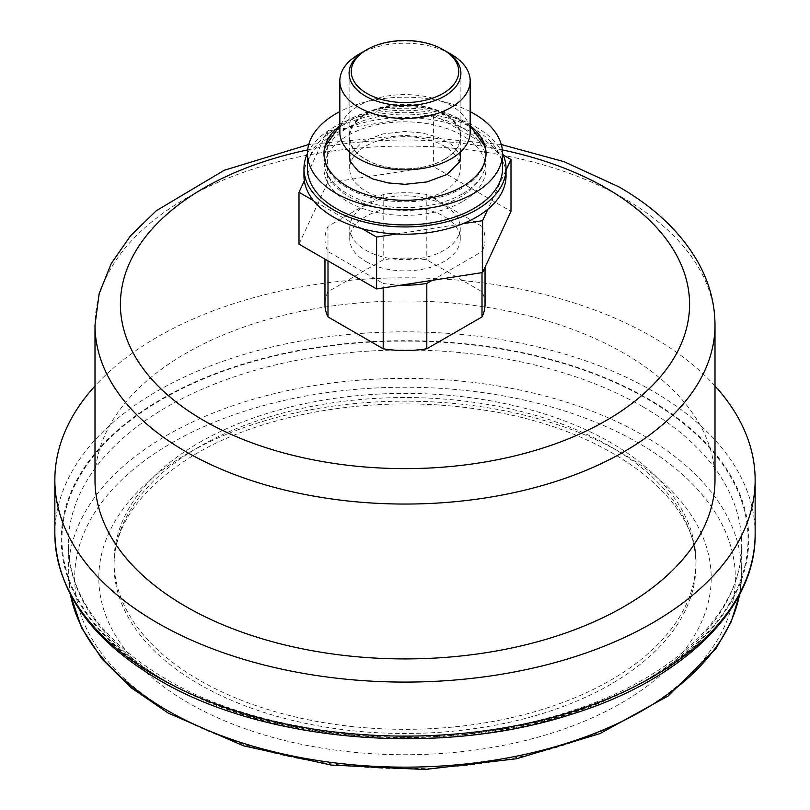 <?xml version="1.0" encoding="UTF-8"?>
<svg xmlns="http://www.w3.org/2000/svg" width="810" height="810" viewBox="0 0 810 810"><rect width="100%" height="100%" fill="white"/><g stroke="black" fill="none" stroke-linecap="round" stroke-linejoin="round"><path stroke-width="0.61" stroke-dasharray="4.05 3.04" d="M199.27 442.584A290.942 167.974 180 0 1 516.345 406.175A290.942 167.974 180 0 1 695.942 561.36A290.942 167.974 180 0 1 610.73 680.137A290.942 167.974 180 0 1 293.655 716.546A290.942 167.974 180 0 1 114.058 561.36A290.942 167.974 180 0 1 199.27 442.584M714.997 385.965A350.143 202.146 0 0 0 652.587 337A350.143 202.146 0 0 0 95.003 385.965M714.997 479.935A309.997 178.98 0 0 0 624.206 353.383A309.997 178.98 180 0 0 286.365 314.584A309.997 178.98 180 0 0 95.003 479.935M485.038 304.317A80.038 46.21 0 0 0 482.011 291.732L426.809 259.858A80.038 46.21 180 0 0 383.191 259.858L327.989 291.732A80.038 46.21 180 0 0 324.962 304.317M482.011 291.732L482.011 226.375A80.038 46.21 180 0 1 485.038 238.97A80.038 46.21 180 0 1 482.011 251.556L482.011 272.636M401.233 285.13A80.038 46.21 180 0 1 383.191 283.429L383.191 287.914M482.011 226.375L426.809 194.501L426.809 259.858M432.155 280.341L482.011 251.556M426.809 194.501A80.038 46.21 180 0 0 383.191 194.501L327.989 226.375A80.038 46.21 180 0 0 324.962 238.97A80.038 46.21 180 0 0 327.989 251.556L383.191 283.429M365.917 261.529A55.262 31.904 0 0 0 426.151 268.444A55.262 31.904 0 0 0 460.262 238.97A55.262 31.904 0 0 0 444.082 216.402A55.262 31.904 180 0 0 383.849 209.486A55.262 31.904 180 0 0 349.738 238.97A55.262 31.904 180 0 0 365.917 261.529M349.738 227.742A55.262 31.904 180 0 0 365.917 250.3A55.262 31.904 0 0 0 426.151 257.226A55.262 31.904 0 0 0 460.262 227.742A55.262 31.904 0 0 0 444.082 205.183A55.262 31.904 180 0 0 383.849 198.268A55.262 31.904 180 0 0 349.738 227.742L349.738 238.97M299.001 244.144L327.402 182.949L433.401 166.546L510.999 211.349M462.743 223.742L396.444 233.999M303.963 175.871A101.037 58.33 180 0 1 322.086 142.54A101.037 58.33 180 0 1 347.257 128A101.037 58.33 180 0 1 413.556 117.754A101.037 58.33 180 0 1 447.93 123.069A101.037 58.33 180 0 1 476.442 134.622A101.037 58.33 180 0 1 496.469 151.085A101.037 58.33 180 0 1 505.673 170.94A101.037 58.33 180 0 1 506.037 175.871M304.327 180.812L327.402 131.078L433.401 114.676L503.253 155.004M362.07 228.683L313.531 200.657M506.037 170.161L487.914 209.213M307.466 153.394A101.037 58.33 180 0 1 476.442 127.362A101.037 58.33 180 0 1 502.534 153.394M433.401 114.676L433.401 166.546M327.402 131.078L327.402 182.949M307.466 168.612A97.534 56.315 180 0 1 336.029 128.79A97.534 56.315 180 0 1 442.331 116.589A97.534 56.315 180 0 1 502.534 168.612M462.297 201.69A81.03 46.788 180 0 1 373.987 211.835A81.03 46.788 180 0 1 323.97 168.612A81.03 46.788 180 0 1 347.703 135.533A81.03 46.788 180 0 1 436.013 125.388A81.03 46.788 180 0 1 486.03 168.612A81.03 46.788 180 0 1 462.297 201.69M444.123 191.201A55.323 31.944 0 0 0 460.323 168.612A55.323 31.944 0 0 0 426.171 139.107A55.323 31.944 0 0 0 365.877 146.033A55.323 31.944 0 0 0 349.677 168.612A55.323 31.944 0 0 0 383.829 198.126A55.323 31.944 0 0 0 444.123 191.201M444.123 159.459A55.323 31.944 0 0 0 460.323 136.87A55.323 31.944 0 0 0 426.171 107.365A55.323 31.944 0 0 0 365.877 114.291A55.323 31.944 180 0 0 349.677 136.87A55.323 31.944 180 0 0 383.829 166.384A55.323 31.944 180 0 0 444.123 159.459M339.825 132.222A65.175 37.624 180 0 1 358.911 105.624A65.175 37.624 180 0 1 451.089 105.624A65.175 37.624 180 0 1 470.175 132.222M450.816 54.098A65.175 37.624 0 0 0 358.911 54.26M470.175 111.608A97.534 56.315 0 0 0 339.825 111.608M339.825 125.702A81.03 46.788 180 0 1 347.703 120.417A81.03 46.788 0 0 1 470.175 125.702M462.297 193.924A81.03 46.788 180 0 1 381.723 205.649A81.03 46.788 180 0 1 325.62 170.252A81.03 46.788 180 0 1 323.97 160.836A81.03 46.788 180 0 1 347.703 127.757A81.03 46.788 180 0 1 436.013 117.622A81.03 46.788 180 0 1 486.03 160.836A81.03 46.788 180 0 1 484.38 170.252A81.03 46.788 180 0 1 462.297 193.924M486.02 154.244A81.03 46.788 180 0 1 486.03 154.983A81.03 46.788 180 0 1 462.297 188.062A81.03 46.788 180 0 1 373.987 198.207A81.03 46.788 180 0 1 323.97 154.983A81.03 46.788 180 0 1 323.98 154.244M325.62 145.577A81.03 46.788 180 0 1 347.703 121.905A81.03 46.788 180 0 1 428.277 110.17A81.03 46.788 180 0 1 484.38 145.577M327.989 251.556L327.989 260.871M383.191 194.501L383.191 259.858M327.989 226.375L327.989 291.732M444.528 159.418A55.9 32.279 180 0 1 365.472 159.418A55.9 32.279 180 0 1 349.1 136.596A55.9 32.279 180 0 1 365.472 113.775A55.9 32.279 180 0 1 444.528 113.775A55.9 32.279 180 0 1 460.9 136.596A55.9 32.279 180 0 1 444.528 159.418M444.528 50.473A55.9 32.279 0 0 0 366.252 50.028M171.416 712.81A330.328 190.715 180 0 1 171.416 443.1A330.328 190.715 180 0 1 638.584 443.1A330.328 190.715 180 0 1 638.584 712.81A330.328 190.715 180 0 1 171.416 712.81M188.487 452.952A306.19 176.782 0 0 0 188.487 702.958A306.19 176.782 0 0 0 621.513 702.958A306.19 176.782 0 0 0 621.513 452.952A306.19 176.782 0 0 0 188.487 452.952M199.27 446.735A290.942 167.974 0 0 0 114.058 565.512A290.942 167.974 0 0 0 293.655 720.697A290.942 167.974 0 0 0 610.73 684.288A290.942 167.974 0 0 0 695.942 565.512A290.942 167.974 0 0 0 516.345 410.316A290.942 167.974 0 0 0 199.27 446.735M70.46 594.672A336.687 194.38 180 0 1 68.313 572.771A336.687 194.38 180 0 1 276.159 393.184A336.687 194.38 180 0 1 643.069 435.324A336.687 194.38 180 0 1 741.687 572.771A336.687 194.38 180 0 1 739.54 594.672M643.069 406.893A336.687 194.38 180 0 1 741.687 544.35A336.687 194.38 180 0 1 533.841 723.927A336.687 194.38 180 0 1 166.931 681.797A336.687 194.38 180 0 1 68.313 544.35A336.687 194.38 180 0 1 276.159 364.763A336.687 194.38 180 0 1 643.069 406.893M162.435 679.205A343.035 198.045 180 0 1 162.435 399.117A343.035 198.045 180 0 1 647.565 399.117A343.035 198.045 180 0 1 647.565 679.205A343.035 198.045 180 0 1 162.435 679.205M161.909 679.509A343.784 198.48 0 0 0 648.091 679.509A343.784 198.48 0 0 0 648.091 398.814A343.784 198.48 0 0 0 161.909 398.814A343.784 198.48 0 0 0 161.909 679.509M755.143 533.972A350.143 202.146 0 0 0 652.587 391.027A350.143 202.146 0 0 0 271.006 347.207A350.143 202.146 0 0 0 54.857 533.972M714.997 325.073A309.997 178.98 0 0 0 624.206 198.511A309.997 178.98 0 0 0 286.365 159.712A309.997 178.98 0 0 0 95.003 325.073M502.342 149.921A284.593 164.308 0 0 0 307.658 149.921M695.942 561.36L695.942 565.512C699.486 499.314 607.621 427.153 480.046 409.536C380.366 393.873 267.27 411.763 196.111 453.711C141.598 486.861 114.24 524.131 114.058 565.512L114.058 561.36M70.338 594.439L68.313 572.771L68.313 544.35C69.265 595.735 101.706 640.588 165.615 678.891C267.594 739.773 442.027 753.968 569.572 711.453C675.429 678.294 743.084 610.821 741.687 544.35L741.687 572.771L739.662 594.439M485.038 238.97L485.038 267.27M460.262 227.742L460.262 238.97M460.323 168.612L460.323 157.96M460.323 152.118L460.323 136.87M349.677 168.612L349.677 157.96M349.677 152.118L349.677 136.87M323.97 160.836L323.97 168.612M323.97 153.505L323.97 154.983M486.03 160.836L486.03 168.612M486.03 153.505L486.03 154.983M484.38 170.252C480.097 181.379 471.946 190.36 459.938 197.194C417.98 222.517 338.752 210.448 325.62 170.252M460.323 157.859L459.584 154.082L451.747 144.595L437.137 136.849L421.878 132.891L404.949 131.514L382.948 133.903L363.163 141.325L350.467 153.971L349.677 157.859M470.175 125.803L444.609 111.689L412.492 105.513L379.11 107.922L350.062 118.624L339.825 125.803M324.962 238.97L324.962 259.129M501.289 144.534L405 135.351L308.711 144.534M460.9 73.295L460.9 136.596M349.1 73.295L349.1 136.596"/><path stroke-width="1.21" d="M95.003 385.965A350.143 202.146 0 0 0 54.857 479.935A350.143 202.146 0 0 0 157.413 622.88A350.143 202.146 0 0 0 538.994 666.701A350.143 202.146 0 0 0 755.143 479.935A350.143 202.146 0 0 0 714.997 385.965M308.711 144.534L224.269 170.252L156.35 210.691L130.582 235.72L111.243 263.544L99.134 293.635L95.003 325.073L95.003 479.935A309.997 178.98 180 0 0 185.794 606.498A309.997 178.98 0 0 0 523.635 645.297A309.997 178.98 0 0 0 714.997 479.935L714.997 325.073C714.906 304.246 709.762 284.249 699.587 265.083C682.698 234.141 655.817 208.069 618.941 186.877L563.983 161.666L501.289 144.534M327.989 260.871L327.989 316.912L383.191 348.786A80.038 46.21 0 0 0 426.809 348.786L482.011 316.912A80.038 46.21 0 0 0 485.038 304.317L485.038 267.27M327.989 316.912A80.038 46.21 180 0 1 324.962 304.317L324.962 259.129M482.011 272.636L482.011 316.912M401.233 285.13A80.038 46.21 180 0 0 426.809 283.429L426.809 348.786M383.191 287.914L383.191 348.786M426.809 283.429L432.155 280.341M503.253 155.004L510.999 159.479L510.999 211.349L482.598 272.545L376.599 288.937L299.001 244.144L299.001 192.274L304.327 180.812A101.037 58.33 180 0 1 303.963 175.871L303.963 168.612A101.037 58.33 180 0 1 307.466 153.394M502.534 153.394A101.037 58.33 180 0 1 506.037 168.612L506.037 175.871A101.037 58.33 180 0 1 487.914 209.213L482.598 220.674L462.743 223.742A101.037 58.33 180 0 1 396.444 233.999L376.599 237.067L376.599 288.937M482.598 220.674L482.598 272.545M396.444 233.999A101.037 58.33 180 0 1 362.07 228.683A101.037 58.33 180 0 1 333.558 217.12A101.037 58.33 180 0 1 313.531 200.657A101.037 58.33 180 0 1 304.327 180.812M506.037 168.612A101.037 58.33 180 0 1 443.667 222.507A101.037 58.33 180 0 1 333.558 209.861A101.037 58.33 180 0 1 303.963 168.612M487.914 209.213A101.037 58.33 180 0 1 462.743 223.742M510.999 159.479L506.037 170.161M313.531 200.657L299.001 192.274M376.599 237.067L362.07 228.683M307.466 153.505A97.534 56.315 180 0 0 367.669 205.527A97.534 56.315 180 0 0 473.971 193.317A97.534 56.315 0 0 0 502.534 153.505L502.534 168.612A97.534 56.315 180 0 1 473.971 208.433A97.534 56.315 180 0 1 367.669 220.644A97.534 56.315 180 0 1 307.466 168.612L307.466 153.505A97.534 56.315 180 0 1 336.029 113.683A97.534 56.315 0 0 1 339.825 111.608M470.175 80.868L470.175 132.222A65.175 37.624 180 0 1 451.089 158.831A65.175 37.624 180 0 1 358.911 158.831A65.175 37.624 180 0 1 339.825 132.222L339.825 80.868A65.175 37.624 0 0 0 358.911 107.467A65.175 37.624 0 0 0 429.938 115.627A65.175 37.624 0 0 0 470.175 80.868A65.175 37.624 0 0 0 451.089 54.26A65.175 37.624 0 0 0 450.816 54.098M367.001 49.592A53.743 31.023 0 0 0 367.001 93.464A53.743 31.023 0 0 0 442.999 93.464A53.743 31.023 0 0 0 442.999 49.592A53.743 31.023 0 0 0 367.001 49.592L358.911 54.26A65.175 37.624 0 0 0 339.825 80.868M451.089 54.26L442.999 49.592L451.089 54.26M502.534 153.505A97.534 56.315 0 0 0 470.175 111.608M470.175 125.702A81.03 46.788 0 0 1 486.03 153.505A81.03 46.788 0 0 1 462.297 186.583A81.03 46.788 180 0 1 373.987 196.729A81.03 46.788 180 0 1 323.97 153.505A81.03 46.788 180 0 1 339.825 125.702M323.98 154.244A81.03 46.788 180 0 1 325.62 145.577L339.825 125.803M470.175 125.803L484.38 145.577A81.03 46.788 180 0 1 486.02 154.244M366.252 50.028A55.9 32.279 0 0 0 349.1 73.295A55.9 32.279 0 0 0 365.472 96.117A55.9 32.279 0 0 0 426.394 103.113A55.9 32.279 0 0 0 460.9 73.295A55.9 32.279 0 0 0 444.528 50.473M739.54 594.672A336.687 194.38 180 0 1 516.091 756.267A336.687 194.38 180 0 1 166.931 710.218A336.687 194.38 180 0 1 70.46 594.672M755.143 533.972C756.115 609.201 682.03 680.309 571.374 714.329C440.296 757.036 263.938 742.405 158.73 679.823C91.257 639.971 56.639 591.351 54.857 533.972A350.143 202.146 0 0 0 157.413 676.917A350.143 202.146 0 0 0 538.994 720.738A350.143 202.146 0 0 0 755.143 533.972L755.143 479.935M95.003 325.073A309.997 178.98 0 0 0 185.794 451.626A309.997 178.98 0 0 0 523.635 490.425A309.997 178.98 0 0 0 714.997 325.073M307.658 149.921A284.593 164.308 0 0 0 203.766 420.501A284.593 164.308 0 0 0 606.234 420.501A284.593 164.308 0 0 0 606.234 188.143A284.593 164.308 0 0 0 502.342 149.921M739.662 594.439L731.096 622.009L716.06 648.446L668.189 695.952L599.987 733.597L516.709 758.737L424.764 769.5L331.28 765.085L243.506 745.818L168.247 713.124L131.281 687.812L102.09 659.087L81.537 627.679L70.338 594.439M54.857 533.972L54.857 479.935M460.323 157.96L460.323 152.118M349.677 157.96L349.677 152.118M349.677 157.859L350.416 161.747L358.253 171.234L372.863 178.969L388.122 182.928L405.051 184.315L427.052 181.916L446.837 174.494L459.533 161.858L460.323 157.859"/></g></svg>
